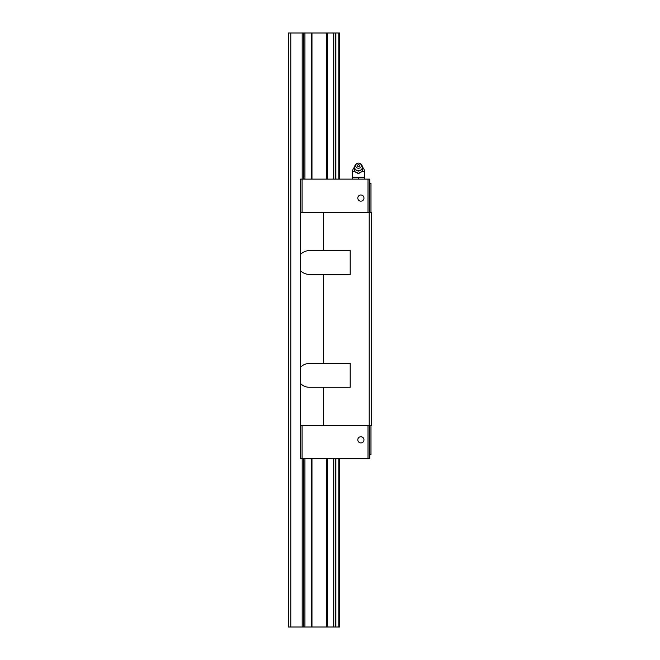 <?xml version="1.0" encoding="UTF-8"?>
<svg xmlns="http://www.w3.org/2000/svg" width="660" height="660" viewBox="0 0 660 660"><rect width="100%" height="100%" fill="white"/><g stroke="black" fill="none" stroke-linecap="round" stroke-linejoin="round"><path stroke-width="0.99" d="M327.376 179.124L327.376 33L288.42 33L288.42 627L290.788 627L290.788 33M339.496 458.782L339.496 627L304.92 627L304.92 458.782M327.376 627L327.376 458.782M333.671 179.124L333.671 33L327.376 33M333.671 627L333.671 458.782M339.496 179.124L339.496 33L333.671 33M304.92 179.124L304.92 33M311.215 627L311.215 458.782M311.215 179.124L311.215 33M304.92 627L290.788 627M335.882 627L335.882 458.782M335.882 179.124L335.882 33M302.189 627L302.189 458.782M302.189 179.124L302.189 33M335.214 627L335.214 458.782M335.214 179.124L335.214 33M303.377 627L303.377 458.782M303.377 179.124L303.377 33M357.497 165.883A1.031 0.949 0 0 0 359.502 165.883A1.031 0.949 0 0 0 358.504 164.703A1.031 0.949 0 0 0 357.497 165.883M356.623 163.746L355.864 164.381A3.919 3.622 0 0 0 358.504 170.684A3.919 3.622 0 0 0 361.135 164.381L360.376 163.746A2.788 2.582 0 0 0 355.897 166.584A2.788 2.582 0 0 0 361.102 166.584A2.788 2.582 0 0 0 360.376 163.746M362.662 171.171L358.504 173.654L354.346 171.443L358.504 173.382L362.662 171.171L362.381 166.518M364.444 179.124L364.444 171.592L362.464 171.592M354.536 171.592L352.564 171.592L352.564 177.226L364.444 177.226M354.618 166.518L354.346 171.171M352.564 179.124L352.564 177.226M358.504 179.124L358.504 177.226M300.3 367.521L300.3 270.377C302.692 272.992 305.662 274.329 309.21 274.403L323.466 274.403L323.466 363.503L309.21 363.503C305.662 363.569 302.692 364.914 300.3 367.521L300.3 458.782L369.798 458.782L369.798 425.576M363.974 198.074A3.086 3.086 0 0 0 360.888 194.981A3.086 3.086 0 0 0 357.802 198.074A3.086 3.086 0 0 0 360.888 201.16A3.086 3.086 0 0 0 363.974 198.074M363.974 439.832A3.086 3.086 0 0 0 360.888 436.738A3.086 3.086 0 0 0 357.802 439.832A3.086 3.086 0 0 0 360.888 442.918A3.086 3.086 0 0 0 363.974 439.832M300.3 270.377L300.3 212.33L371.58 212.33L371.58 425.576L369.204 425.576L369.204 212.33M323.466 274.403L350.196 274.403L350.196 250.643L309.21 250.643C305.662 250.709 302.692 252.054 300.3 254.661M369.798 454.501L370.986 454.501L370.986 425.576M368.008 425.576L368.008 458.782M300.3 212.33L300.3 179.124L302.074 179.124L302.074 212.33M302.074 425.576L302.074 458.782M302.074 179.124L369.798 179.124L369.798 212.33M368.008 179.124L368.008 212.33M323.466 363.503L350.196 363.503L350.196 387.263L309.21 387.263C305.662 387.189 302.692 385.852 300.3 383.237M300.3 425.576L323.466 425.576L323.466 387.263M323.466 425.576L369.204 425.576M323.466 250.643L323.466 212.33M369.798 183.398L370.986 183.398L370.986 212.33M327.187 627L327.187 458.782M327.187 179.124L327.187 33M326.617 627L326.617 458.782M326.617 179.124L326.617 33M338.795 627L338.795 458.782M338.795 179.124L338.795 33M311.974 627L311.974 458.782M311.974 179.124L311.974 33M311.404 627L311.404 458.782M311.404 179.124L311.404 33M354.75 165.998C354.272 168.927 355.517 170.61 358.504 171.055C361.482 170.61 362.728 168.927 362.249 165.998M364.444 171.592A5.94 5.94 0 0 0 362.662 167.351M354.346 167.351A5.94 5.94 0 0 0 352.564 171.592"/></g></svg>
